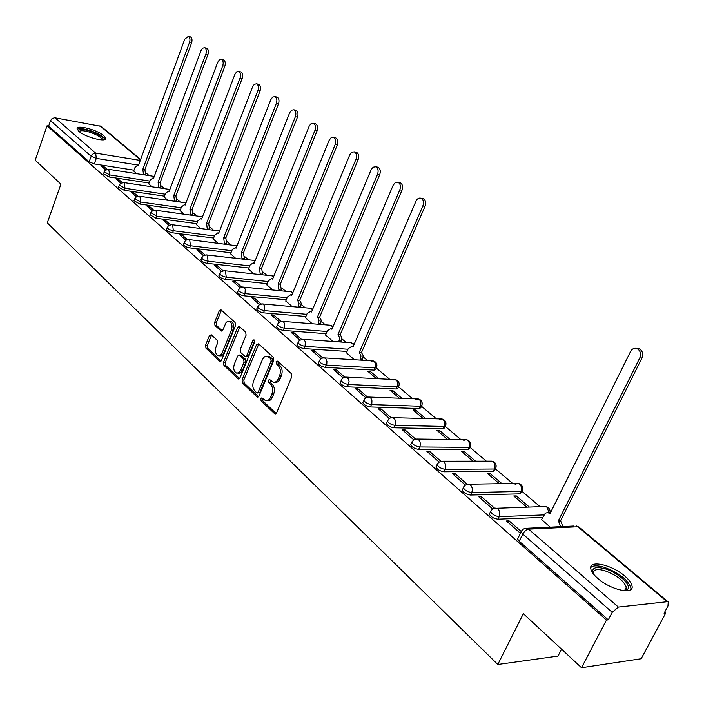 <?xml version="1.0" encoding="UTF-8"?>
<svg xmlns="http://www.w3.org/2000/svg" width="704" height="704" viewBox="0 0 704 704"><rect width="100%" height="100%" fill="white"/><g stroke="black" fill="none" stroke-linecap="round" stroke-linejoin="round"><path stroke-width="1.06" d="M260.779 398.578L261.078 400.787L274.507 413.591L275.009 413.899L276.619 412.834L291.773 376.816L291.315 373.613L277.578 361.126L276.1 361.715L276.417 363.924L278.168 365.526C280.5 368.183 280.975 371.571 279.602 375.69L278.353 378.682C277.033 381.498 275.29 382.659 273.117 382.175L269.544 379.465L268.409 380.222L268.717 382.439L270.45 384.058C272.756 386.742 273.222 390.122 271.867 394.205L270.626 397.179C269.342 399.934 267.626 401.078 265.496 400.602L261.888 397.83L260.779 398.578M262.654 398.438L262.856 400.849L276.17 413.53M278.027 361.53L278.186 364.03L279.946 365.631L278.168 365.526M270.301 380.063L270.486 382.518L272.228 384.138L270.45 384.058M318.437 362.789L318.199 363.352C319.273 365.367 321.702 366.705 325.468 367.382L374.141 370.102L375.69 369.318L376.438 367.629M340.375 382.061L340.12 382.668C341.238 384.762 343.719 386.153 347.556 386.822L396.378 388.995L397.901 388.186L398.658 386.496M363.088 402.002L362.806 402.653C363.977 404.844 366.52 406.278 370.418 406.947L419.382 408.54L420.869 407.686L421.626 406.014M386.619 422.655L386.302 423.35C387.534 425.647 390.13 427.126 394.108 427.786L443.177 428.762L444.638 427.865L445.403 426.202M411.004 444.057L410.661 444.796C411.946 447.207 414.612 448.738 418.651 449.39L467.808 449.698L469.234 448.756L470.008 447.11M436.286 466.242L435.917 467.042C437.263 469.568 440 471.152 444.11 471.786L493.328 471.381L494.727 470.404L495.502 468.776M462.528 489.262L462.123 490.125C463.54 492.782 466.347 494.419 470.536 495.044L519.781 493.865L521.928 491.234M597.758 578.389C610.685 590.04 634.383 595.162 632.042 585.939C631.47 583.026 629.042 579.726 624.747 576.039C611.838 564.652 588.711 559.574 590.77 568.718C591.272 571.525 593.604 574.746 597.758 578.389M78.874 131.349C85.228 137.245 106.691 142.745 105.653 138.274L103.787 135.67C97.39 129.853 76.243 124.379 77.097 128.814L78.874 131.349M211.297 334.752L209.396 335.588L205.568 345.198L205.955 348.181L219.542 361.152L221.478 360.342L235.506 325.538L235.101 322.502L220.818 309.646L219.278 310.746L214.606 322.485L214.993 325.468L221.25 331.135L222.79 330.053L226.054 322.564L227.603 321.35L229.293 321.27C231.915 322.828 232.637 325.741 231.431 330L221.813 353.742L220.132 355.511L218.178 355.749C215.538 354.182 214.808 351.27 215.996 347.002L217.51 343.226L217.122 340.217L211.297 334.752M667.154 601.735L577.79 526.759L528.634 529.153L618.367 607.077L667.154 601.735L668.246 601.964L667.955 606.038L664.083 613.263L665.738 613.07L641.177 658.742L581.522 667.718L523.345 613.677L497.807 664.479L47.309 222.851L60.914 184.122L35.2 160.23L47.027 125.814L606.487 620.066L608.282 619.854L612.225 612.339L522.729 534.002L521.162 531.775L521.69 530.781M581.522 667.718L606.487 620.066M242.062 379.931L242.475 383.029L256.942 396.836L259.002 396.062L273.786 360.43L273.346 357.271L258.544 343.825L256.502 344.67L242.062 379.931L243.822 380.01L244.235 383.108L258.562 396.757M237.952 378.708L223.934 365.332L223.529 362.296L237.6 327.439L239.175 326.339L245.678 332.121L246.092 335.183L240.293 349.466L240.706 352.537L245.194 356.558L246.77 355.476L252.859 340.542L253.994 339.777L254.584 342.118L239.95 377.916L237.952 378.708L239.342 378.778M134.006 170.201L94.292 163.944L96.281 158.374L91.098 156.2L50.521 120.692L51.982 118.633L54.604 117.735L101.165 126.403M665.738 613.07L664.673 612.163M563.534 526.522L562.918 526.002M540.065 506.651L521.902 491.278M512.706 483.49L495.458 468.873M486.332 461.155L469.938 447.269M460.891 439.613L445.306 426.413M436.339 418.818L421.511 406.27M412.614 398.737L398.526 386.795M389.69 379.324L376.288 367.972M367.523 360.554L363.194 356.884M346.078 342.39L341.871 338.826M325.31 324.808L321.235 321.35M305.202 307.78L301.242 304.418M285.718 291.28L281.864 288.015M266.825 275.282L263.076 272.105M248.494 259.758L244.86 256.678M230.718 244.702L227.172 241.701M213.453 230.085L210.003 227.163M196.68 215.882L193.327 213.039M180.391 202.083L177.126 199.32M164.551 188.672L161.374 185.979M149.151 175.63L146.054 173.008M561.581 649.194L558.026 656.075L497.807 664.479M47.027 125.814L48.664 126.095L50.521 120.692M618.367 607.077L612.225 612.339M541.57 519.499L550.22 527.164M521.171 531.441L509.08 520.872L508.244 522.597M509.08 520.872L506.405 520.986L520.432 533.271M529.285 507.012L516.287 495.915L515.513 497.499M516.287 495.915L513.735 495.986L526.742 507.091M494.49 508.112L481.545 496.795L480.735 498.494M481.545 496.795L478.87 496.866L492.677 508.966M501.926 483.666L489.755 473.282L489.007 474.839M489.755 473.282L487.203 473.299L499.382 483.71M467.192 484.246L455.03 473.607L454.247 475.288M455.03 473.607L452.364 473.634L465.397 485.056M475.561 461.173L464.156 451.44L463.434 452.989M464.156 451.44L461.613 451.431L473.018 461.173M440.906 461.261L429.475 451.264L428.718 452.918M429.475 451.264L426.818 451.255L439.12 462.035M450.129 439.472L439.463 430.373L438.759 431.895M439.463 430.373L436.92 430.32L447.586 439.437M415.58 439.111L404.835 429.722L404.096 431.35M404.835 429.722L402.178 429.669L413.802 439.859M425.594 418.537L415.606 410.018L414.92 411.523M415.606 410.018L413.072 409.939L423.051 418.466M391.134 417.736L381.058 408.927L380.345 410.538M381.058 408.927L378.409 408.839L389.391 418.466M401.887 398.314L392.559 390.35L391.89 391.838M392.559 390.35L390.025 390.245L399.353 398.218M367.55 397.109L358.107 388.854L357.403 390.438M358.107 388.854L355.458 388.731L365.834 397.822M378.99 378.778L370.269 371.342L369.626 372.812M370.269 371.342L367.743 371.202L376.464 378.655M344.766 377.194L335.922 369.45L335.245 371.026M335.922 369.45L333.291 369.31L343.086 377.89M346.456 352.801L354.332 359.735M322.766 357.949L314.477 350.706L313.826 352.255M314.477 350.706L311.854 350.53L321.103 358.635M325.591 334.972L332.93 341.44M301.497 339.346L293.744 332.57L293.102 334.101M293.744 332.57L291.122 332.367L299.86 340.023M305.386 317.715L312.215 323.734M280.922 321.358L273.671 315.014L273.046 316.527M273.671 315.014L271.066 314.794L279.312 322.018M285.815 300.986L292.151 306.592M261.008 303.943L254.232 298.021L253.625 299.517M254.232 298.021L251.645 297.774L259.433 304.603M266.842 284.777L272.721 289.978M241.736 287.091L235.409 281.556L234.819 283.034M235.409 281.556L232.83 281.292L240.178 287.734M248.442 269.051L253.88 273.882M223.062 270.758L217.158 265.593L216.577 267.054M217.158 265.593L214.588 265.311L221.522 271.392M230.586 253.801L235.611 258.271M204.961 254.927L199.461 250.122L198.898 251.566M199.461 250.122L196.909 249.823L203.447 255.552M213.259 238.99L217.888 243.118M187.405 239.58L182.292 235.11L181.746 236.535M182.292 235.11L179.749 234.784L185.918 240.187M196.425 224.611L200.693 228.422M170.377 224.69L165.625 220.537L165.088 221.945M165.625 220.537L163.099 220.202L168.907 225.289M180.074 210.637L183.99 214.139M153.85 210.241L149.442 206.386L148.922 207.777M149.442 206.386L146.934 206.034L152.398 210.83M164.182 197.058L167.763 200.27M137.799 196.205L133.725 192.632L133.214 194.014M133.725 192.632L131.226 192.271L136.374 196.786M148.738 183.858L151.994 186.789M122.214 182.574L118.439 179.274L117.946 180.638M118.439 179.274L115.958 178.895L120.806 183.146M149.046 183.014L109.058 176.942L109.78 174.944L104.113 171.75M164.516 196.178L124.256 190.318L124.995 188.294L119.231 185.011M180.426 209.722L139.894 204.072L140.65 202.03L134.79 198.66M196.794 223.661L155.989 218.24L156.763 216.172L150.806 212.705M213.638 238.005L172.559 232.83L173.36 230.736C170.034 230.023 167.966 228.95 167.174 227.498L167.306 227.172M230.991 252.771L189.64 247.861L190.458 245.74C187.079 245.036 184.985 243.927 184.158 242.422L184.298 242.07M248.873 267.978L207.249 263.358L208.094 261.21C204.662 260.506 202.514 259.371 201.661 257.814L201.819 257.426M267.3 283.65L225.412 279.338L226.274 277.165C222.79 276.461 220.607 275.299 219.718 273.671L219.886 273.266M286.299 299.816L244.147 295.821L245.036 293.63C241.498 292.926 239.263 291.729 238.348 290.039L238.524 289.608M305.906 316.483L263.49 312.849L264.396 310.622C260.806 309.927 258.535 308.695 257.576 306.935L257.77 306.469M326.137 333.687L283.474 330.431L284.407 328.178C280.755 327.483 278.432 326.225 277.438 324.386L277.649 323.884M347.037 351.446L304.119 348.594L305.078 346.324C301.365 345.629 298.998 344.326 297.959 342.417L298.197 341.88M542.626 517.37L497.974 519.191L499.198 516.666C494.93 516.05 492.052 514.351 490.556 511.562L491.031 510.629M107.061 169.33L103.585 166.285L101.121 165.898L105.67 169.884M133.707 171.01L136.655 173.686M103.585 166.285L103.101 167.631M103.391 173.747L109.058 176.942M118.492 187.035L124.256 190.318M134.033 200.702L139.894 204.072M150.031 214.773L155.989 218.24M166.505 229.266L166.382 229.592C167.174 231.044 169.233 232.118 172.559 232.83M183.48 244.191L183.348 244.543C184.166 246.048 186.27 247.157 189.64 247.861M200.974 259.574L200.834 259.952C201.687 261.518 203.826 262.654 207.249 263.358M219.023 275.44L218.865 275.845C219.745 277.473 221.927 278.634 225.412 279.338M237.644 291.808L237.468 292.23C238.383 293.929 240.618 295.126 244.147 295.821M256.863 308.695L256.67 309.153C257.629 310.922 259.899 312.154 263.49 312.849M276.716 326.137L276.505 326.63C277.499 328.469 279.822 329.736 283.474 330.431M297.229 344.159L297.009 344.687C298.038 346.606 300.414 347.917 304.119 348.594M489.782 513.163L489.333 514.087C490.829 516.877 493.706 518.584 497.974 519.191M48.664 126.095L89.109 161.779L94.292 163.944M608.282 619.854L519.165 541.218L517.616 538.982L518.1 538.006M267.133 400.664L267.274 400.664C269.403 401.13 271.11 399.995 272.395 397.241L270.626 397.179M272.228 384.138C274.525 386.813 275 390.192 273.636 394.275L272.395 397.241M274.727 382.246L274.886 382.254C277.068 382.738 278.81 381.577 280.122 378.77L278.353 378.682M279.946 365.631C282.269 368.28 282.744 371.668 281.38 375.778L280.122 378.77M258.764 344.018L243.822 380.01M256.714 392.788L258.157 392.242L271.102 361.002L270.794 358.802L267.538 356.286C265.364 355.802 263.63 356.972 262.328 359.806L253.554 381.075C252.226 385.088 252.683 388.432 254.918 391.081L256.714 392.788M257.391 393.008L259.926 392.313L258.157 392.242M267.784 356.303L269.306 356.391L272.562 358.899L272.87 361.099L259.926 392.313M239.518 378.611L225.685 365.429L223.934 365.332M239.835 326.814L225.289 362.393L225.685 365.429M245.643 356.585L246.954 356.664L248.53 355.582L254.628 340.666L252.859 340.542M234.318 364.179C233.094 368.526 233.851 371.501 236.597 373.111L238.92 372.689L240.539 370.691L244.059 362.12L243.637 359.031L239.166 355.001L237.6 356.083L234.318 364.179M237.811 373.173L239.703 373.234L241.287 372.258L242.502 370.339L240.733 370.251M240.478 355.08L245.406 359.137L245.819 362.217L242.502 370.339M219.305 355.81L221.241 355.881L222.79 354.904L223.978 352.994L222.226 352.889M229.953 321.323L231.044 321.411C233.666 322.969 234.388 325.873 233.182 330.132L223.978 352.994M221.496 310.13L216.348 322.617L216.744 325.6L222.332 330.783M211.57 335.007L207.319 345.312L207.698 348.286L221.065 361.029M560.666 526.662L558.378 520.81L639.795 357.905C641.335 353.496 640.314 350.346 636.733 348.454C634.146 347.802 632.095 348.806 630.59 351.454L549.974 513.7L547.835 512.574L545.398 513.093L541.473 519.693M548.31 512.653L550.519 512.609M636.768 348.454L638.898 348.63C642.479 350.522 643.491 353.672 641.951 358.072L560.586 520.714L562.874 526.557M560.586 520.714L558.378 520.81M593.208 573.672C591.298 567.996 595.091 566.324 604.569 568.647C617.091 572.035 631.497 584.514 627.836 589.037L624.483 590.744M624.21 590.718L625.926 589.468L626.331 587.233C623.603 580.439 616.29 574.886 604.393 570.583C596.904 568.638 593.208 569.598 593.287 573.452L593.375 573.892M630.89 589.442L630.916 587.761C627.51 579.339 618.446 572.458 603.715 567.125C597.23 565.312 592.909 565.462 590.726 567.565M78.575 131.085C78.892 128.832 83.054 128.938 91.071 131.402C99.554 134.605 103.532 137.368 103.022 139.691L102.828 139.876M101.992 139.894L102.027 139.586C101.253 137.35 97.495 135.001 90.754 132.519C84.313 130.486 80.467 130.196 79.218 131.63M105.028 139.366C103.69 136.611 99.044 133.786 91.098 130.882C84.11 128.63 79.482 128.093 77.194 129.263M360.034 360.087L361.002 355.951L359.286 352.405L422.849 205.982C424.054 202.233 423.377 199.637 420.842 198.185C418.836 197.692 417.217 198.686 415.985 201.168L352.95 347.046L351.824 346.359L348.26 348.603L346.386 352.95M422.039 198.387L423.007 198.554C425.55 199.998 426.219 202.594 425.022 206.334L361.478 352.554L363.123 355.582L362.683 359.146L360.501 359.014M362.217 360.219L362.683 359.146M361.478 352.554L359.286 352.405M338.782 341.862L339.689 337.894L338.034 334.426L399.819 189.851C400.99 186.173 400.347 183.63 397.91 182.222L395.261 182.6L393.175 185.205L331.901 329.234L330.836 328.583L327.351 330.827L325.53 335.122M399.177 182.45L400.066 182.609C402.512 184.017 403.154 186.551 401.993 190.23L340.217 334.594L341.81 337.55L341.378 341.062L339.196 340.903M340.965 342.021L341.378 341.062M340.217 334.594L338.034 334.426M318.217 324.227L319.053 320.408L317.46 317.02L377.555 174.258C378.682 170.65 378.074 168.159 375.725 166.786L373.155 167.174L371.122 169.761L311.511 311.995L310.499 311.37L307.102 313.614L305.334 317.856M377.062 167.033L377.881 167.182C380.23 168.546 380.846 171.037 379.711 174.645L319.625 317.205L321.174 320.091L320.742 323.55L318.578 323.365M320.382 324.403L320.742 323.55M319.625 317.205L317.46 317.02M298.285 307.146L299.068 303.468L297.528 300.159L356.004 159.166C357.104 155.619 356.523 153.182 354.262 151.853L351.754 152.249L349.782 154.81L291.764 295.293L290.805 294.694L287.487 296.938L285.754 301.127M355.661 152.117L356.409 152.258C358.67 153.586 359.26 156.024 358.16 159.57L299.684 300.37L301.18 303.186L300.766 306.583L298.602 306.39M300.45 307.349L300.766 306.583M299.684 300.37L297.528 300.159M278.969 290.602L278.212 283.826L335.139 144.558C336.213 141.073 335.658 138.679 333.476 137.386L331.047 137.79L329.12 140.342L272.624 279.101L271.709 278.529L268.47 280.773L266.79 284.909M334.928 137.676L335.623 137.808C337.806 139.102 338.36 141.486 337.286 144.971L280.359 284.046L281.398 290.145L279.242 289.934M281.125 290.814L281.398 290.145M280.359 284.046L278.212 283.826M260.242 274.569L259.486 267.986L314.934 130.407C315.973 126.975 315.445 124.634 313.342 123.385L310.974 123.79L309.294 125.866L254.074 263.402L253.194 262.856L250.026 265.091L248.389 269.183M314.838 123.684L315.48 123.816C317.583 125.066 318.111 127.406 317.073 130.838L261.624 268.224L262.627 274.208L260.48 273.979M262.39 274.798L262.627 274.208M261.624 268.224L259.486 267.986M242.07 259.019L241.314 252.613L295.354 116.697C296.366 113.318 295.856 111.021 293.832 109.806L291.526 110.22L289.696 112.737L236.069 248.178L235.233 247.65L232.135 249.885L230.534 253.924M295.363 110.123L295.962 110.246C297.986 111.47 298.496 113.758 297.484 117.128L243.452 252.868L244.411 258.755L242.273 258.5M244.209 259.266L244.411 258.755M243.452 252.868L241.314 252.613M224.435 243.927L223.687 237.706L276.364 103.4C277.358 100.082 276.866 97.821 274.912 96.642L272.668 97.064L270.882 99.554L218.592 233.394L217.791 232.892L214.764 235.118L213.206 239.114M276.478 96.976L277.033 97.09C278.986 98.278 279.479 100.531 278.485 103.849L225.817 237.978L226.741 243.751L224.611 243.487M226.565 244.191L226.741 243.751M225.817 237.978L223.687 237.706M207.319 229.284L206.571 223.23L257.946 90.499C258.914 87.234 258.447 85.026 256.555 83.864L254.373 84.304L252.622 86.777L201.617 219.041L200.86 218.557L197.903 220.783L196.381 224.734M258.157 84.216L258.667 84.33C260.559 85.483 261.026 87.692 260.066 90.957L208.683 223.511L209.581 229.187L207.46 228.906M208.683 223.511L206.571 223.23M190.687 215.063L189.948 209.167L240.073 77.986C241.014 74.765 240.574 72.6 238.735 71.474L236.614 71.914L234.907 74.369L185.134 205.093L184.413 204.635L181.518 206.853L180.03 210.76M240.372 71.834L240.838 71.94C242.678 73.066 243.118 75.24 242.185 78.452L192.051 209.458L192.914 215.037L190.81 214.746M192.051 209.458L189.948 209.167M174.522 201.247L173.791 195.501L222.728 65.833C223.643 62.665 223.212 60.535 221.443 59.435L219.375 59.884L217.703 62.322L169.118 191.541L168.423 191.101L165.59 193.31L164.138 197.182M223.098 59.814L223.538 59.919C225.306 61.01 225.738 63.14 224.822 66.308L175.886 195.809L176.713 201.291L174.618 200.992M175.886 195.809L173.791 195.501M158.814 187.818L158.092 182.213L205.867 54.032C206.765 50.908 206.351 48.814 204.635 47.749L202.62 48.198L200.992 50.618L153.542 178.367L152.874 177.945L150.11 180.145L148.694 183.973M206.307 48.136L206.721 48.233C208.437 49.298 208.85 51.392 207.953 54.507L160.169 182.538L160.97 187.924L158.893 187.616M160.169 182.538L158.092 182.213M143.537 174.759L142.815 169.294L189.49 42.566C190.362 39.486 189.974 37.426 188.311 36.388L184.747 39.239L138.398 165.554L137.755 165.15L135.045 167.35L133.663 171.125M190.001 36.784L190.379 36.881C192.042 37.919 192.438 39.978 191.567 43.05L144.892 169.629L145.658 174.926L143.59 174.61M144.892 169.629L142.815 169.294M262.856 400.849L261.078 400.787M278.186 364.03L276.417 363.924M270.486 382.518L268.717 382.439M371.034 361.24L373.146 360.897C376.262 361.838 377.441 363.906 376.675 367.092L375.126 367.866L326.454 365.077C322.687 364.399 320.258 363.053 319.176 361.055L319.431 360.474M374.141 370.102L375.628 364.813L374.933 362.437L373.146 360.897L324.509 357.905L326.04 359.093L326.911 361.398L326.788 364.082L325.468 367.382M393.061 380.002L395.314 379.606C398.499 380.556 399.705 382.668 398.913 385.924L397.39 386.734L348.568 384.49C344.731 383.812 342.25 382.43 341.123 380.336L341.405 379.711M396.378 388.995L397.901 383.636L397.179 381.207L395.314 379.606L346.526 377.142L348.383 378.787L349.096 381.286L347.556 386.822M415.818 399.414L418.238 398.948C421.502 399.916 422.726 402.063 421.907 405.398L420.42 406.252L371.466 404.58C367.567 403.911 365.024 402.477 363.845 400.286L364.153 399.626M419.382 408.54L420.763 405.258L420.878 402.556L419.927 400.215L418.238 398.948L369.31 397.056L370.999 398.35L371.941 400.77L371.818 403.559L370.418 406.947M439.358 419.496L441.945 418.968C445.289 419.945 446.547 422.145 445.702 425.55L444.242 426.439L395.182 425.392C391.213 424.732 388.608 423.254 387.376 420.957L387.71 420.244M443.177 428.762L444.602 425.436L444.778 423.236L443.731 420.279L441.945 418.968L392.911 417.674L394.689 419.038L395.666 421.511L395.542 424.354L394.108 427.786M463.725 440.299L466.488 439.683C469.92 440.678 471.205 442.922 470.342 446.415L468.917 447.348L419.76 446.961C415.721 446.31 413.054 444.778 411.761 442.376L412.13 441.61M467.808 449.698L468.917 447.348C469.938 444.585 469.533 442.253 467.702 440.352L466.488 439.683L417.366 439.05L418.581 439.736C420.402 441.707 420.798 444.11 419.76 446.961L418.651 449.39M488.946 461.868L491.911 461.146C495.44 462.158 496.751 464.455 495.862 468.028L494.463 469.005L445.254 469.33C441.144 468.688 438.407 467.113 437.052 464.587L437.457 463.769M493.328 471.381L494.463 469.005C495.519 466.206 495.097 463.822 493.205 461.859L491.911 461.146L442.719 461.217L444.013 461.947C445.905 463.98 446.318 466.444 445.254 469.33L444.11 471.786M515.082 484.22L518.258 483.393C521.884 484.422 523.239 486.772 522.315 490.442L520.96 491.454L471.715 492.554C467.526 491.92 464.719 490.283 463.302 487.634L463.742 486.754M519.781 493.865L520.96 491.454C522.042 488.611 521.602 486.174 519.64 484.15L518.258 483.393L469.04 484.22L470.422 484.994C472.384 487.098 472.815 489.614 471.715 492.554L470.536 495.044M138.538 165.158L96.281 158.374L95.691 153.138L140.281 160.415M140.492 159.843L99.898 125.787M54.982 117.779L95.691 153.138L93.738 153.402L91.705 155.038L89.109 161.779M149.767 181.06L109.78 174.944L108.671 169.33L105.151 170.28L103.303 174.002M165.255 194.207L124.995 188.294L124.362 182.882L123.834 182.574L120.278 183.542L118.395 187.308M181.183 207.733L140.65 202.03L139.99 196.53L139.014 196.143L135.846 197.182L133.927 200.992M197.569 221.637L156.763 216.172L156.077 210.575L155.065 210.17L151.87 211.235L149.917 215.081M214.438 235.963L173.36 230.736L172.647 225.042L171.6 224.62L168.37 225.702L166.382 229.592M231.81 250.703L190.458 245.74L189.719 239.941L189.077 239.562L187.317 239.598L185.372 240.61L183.348 244.543M249.709 265.892L208.094 261.21L207.319 255.306L206.193 254.848L202.893 255.966L200.834 259.952M268.154 281.538L226.274 277.165L225.465 271.154L224.303 270.679L220.968 271.814L218.865 275.845M287.179 297.678L245.036 293.63L245.247 289.247L244.455 287.76L242.986 287.003L239.615 288.165L237.468 292.23M306.803 314.318L264.396 310.622L264.616 306.17L263.525 304.374L262.266 303.855L258.861 305.034L256.67 309.153M327.07 331.496L284.407 328.178L284.618 323.646L283.492 321.807L282.19 321.27L278.74 322.458L276.505 326.63M347.996 349.228L305.078 346.324L305.29 341.713L304.128 339.821L302.764 339.258L299.279 340.472L297.009 344.687M543.84 514.914L499.198 516.666C500.333 513.691 499.875 511.113 497.834 508.93L495.845 508.068L492.879 508.842L491.022 510.638L489.333 514.087M493.9 508.367L545.582 506.466L547.061 507.267L549.032 512.626M543.558 506.537L545.582 506.466C548.812 507.232 550.308 509.274 550.07 512.582M466.814 484.405L469.04 484.22L467.007 484.343L464.763 485.54L462.123 490.125M440.704 461.34L442.719 461.217L440.722 461.331L438.495 462.519L435.917 467.042M415.536 439.129L417.366 439.05L414.902 439.305L413.186 440.326L410.661 444.796M391.248 417.718L392.911 417.674L390.474 417.921L388.775 418.933L386.302 423.35M367.796 397.065L369.31 397.056L366.907 397.285L364.874 398.631L362.806 402.653M345.145 377.124L346.526 377.142L344.15 377.362L342.135 378.69L340.12 382.668M323.25 357.87L324.509 357.905L322.159 358.116L320.17 359.427L318.199 363.352M302.078 339.266L351.701 342.795L353.778 345.127M350.689 342.716L354.218 344.115M281.591 321.27L330.933 325.266L332.781 327.158M330 325.186L333.142 326.322M261.765 303.855L310.816 308.29L312.435 309.786M309.954 308.211L312.717 309.118M242.546 286.994L291.324 291.834L292.714 293.005M290.523 291.755L292.934 292.477M223.934 270.662L272.413 275.88L273.583 276.76M271.674 275.801L273.742 276.364M205.885 254.839L254.074 260.41L255.015 261.043M253.387 260.33L255.13 260.753M188.382 239.492L237.002 245.819M235.638 245.309L237.072 245.626M171.389 224.611L219.498 231.062M218.398 230.727L219.542 230.947M154.898 210.162L202.497 216.77M201.661 216.568L202.514 216.718M138.882 196.134L185.381 202.805M123.323 182.503L169.558 189.429M108.196 169.259L154.167 176.414M519.165 541.218L523.688 532.444L526.363 529.954L528.634 529.153L527.067 528.273L524.348 528.625M668.246 601.964L578.917 527.05L576.224 525.914L579.058 527.173M517.616 538.982L521.162 531.775C522.359 529.285 524.322 528.114 527.067 528.273L574.006 526.02M273.636 394.275L271.867 394.205M281.38 375.778L279.602 375.69M276.056 413.635L274.507 413.591M258.262 344.793L256.502 344.67M258.412 396.889L256.942 396.836M244.235 383.108L242.475 383.029M272.87 361.099L271.102 361.002M272.562 358.899L270.794 358.802M270.732 357.236L268.963 357.13M225.289 362.393L223.529 362.296M239.351 327.58L237.6 327.439M248.53 355.582L246.77 355.476M245.819 362.217L244.059 362.12M245.406 359.137L243.637 359.031M241.358 355.362L239.598 355.256M233.182 330.132L231.431 330M222.094 330.986L220.845 330.898M216.744 325.6L214.993 325.468M216.348 322.617L214.606 322.485M221.021 310.895L219.278 310.746M220.854 361.222L219.542 361.152M207.698 348.286L205.955 348.181M207.319 345.312L205.568 345.198M211.138 335.711L209.396 335.588M560.859 520.951L558.65 521.048M641.951 358.072L639.795 357.905M361.68 352.73L359.498 352.581M425.022 206.334L422.849 205.982M340.41 334.761L338.237 334.602M401.993 190.23L399.819 189.851M319.818 317.372L317.654 317.187M379.711 174.645L377.555 174.258M299.878 300.529L297.713 300.318M358.16 159.57L356.004 159.166M280.544 284.205L278.397 283.976M337.286 144.971L335.139 144.558M261.809 268.374L259.662 268.136M317.073 130.838L314.934 130.407M243.628 253.018L241.49 252.762M297.484 117.128L295.354 116.697M225.984 238.119L223.854 237.846M278.485 103.849L276.364 103.4M208.85 223.643L206.738 223.362M260.066 90.957L257.946 90.499M192.21 209.59L190.106 209.299M242.185 78.452L240.073 77.986M176.035 195.932L173.95 195.633M224.822 66.308L222.728 65.833M160.318 182.662L158.242 182.345M207.953 54.507L205.867 54.032M145.033 169.752L142.965 169.418M191.567 43.05L189.49 42.566M105.362 139.093L105.653 138.274M140.624 159.491L101.006 126.262M275.537 413.908L275.009 413.899M257.919 397.144L257.418 397.126M269.306 356.391L267.538 356.286M240.926 355.106L239.166 355.001M238.858 379.007L238.401 378.981M231.044 321.411L229.293 321.27M550.405 512.574L548.196 512.653M638.898 348.63L636.733 348.454M624.58 590.559L626.331 587.233M625.926 589.468L627.836 589.037M102.573 139.894L103.022 139.691M353.206 346.456L351.824 346.359M423.007 198.554L420.842 198.185M332.13 328.689L330.836 328.583M400.066 182.609L397.91 182.222M311.731 311.476L310.499 311.37M377.881 167.182L375.725 166.786M291.966 294.809L290.805 294.694M356.409 152.258L354.262 151.853M272.809 278.652L271.709 278.529M335.623 137.808L333.476 137.386M254.241 262.979L253.194 262.856M315.48 123.816L313.342 123.385M236.218 247.773L235.233 247.65M295.962 110.246L293.832 109.806M218.733 233.015L217.791 232.892M277.033 97.09L274.912 96.642M201.758 218.68L200.86 218.557M258.667 84.33L256.555 83.864M185.266 204.758L184.413 204.635M240.838 71.94L238.735 71.474M169.233 191.224L168.423 191.101M223.538 59.919L221.443 59.435M153.657 178.068L152.874 177.945M206.721 48.233L204.635 47.749M138.503 165.273L137.755 165.15M190.379 36.881L188.311 36.388"/></g></svg>
